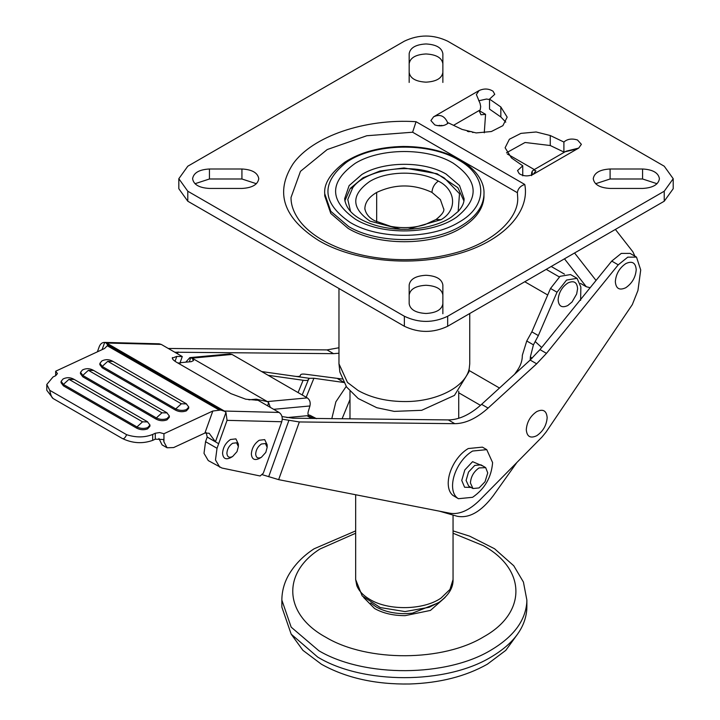 <?xml version="1.0" encoding="UTF-8"?>
<svg xmlns="http://www.w3.org/2000/svg" width="720" height="720" viewBox="0 0 720 720"><rect width="100%" height="100%" fill="white"/><g stroke="black" fill="none" stroke-linecap="round" stroke-linejoin="round"><path stroke-width="1.08" d="M346.185 386.442L335.871 401.832L331.812 418.635M349.992 399.492L342.099 418.752M485.685 467.649L479.07 467.919C473.814 471.555 470.925 476.559 470.412 482.931L472.95 488.538L479.07 487.926L485.037 481.743L487.737 472.923L485.685 467.649M480.924 464.85L474.741 465.426L468.531 472.032L466.083 480.429L468.666 486.063M483.3 466.218L472.581 461.673L464.814 469.935L461.745 480.429L464.589 487.233L471.042 487.44M457.281 497.943L458.415 498.708L472.581 497.304C484.74 488.907 491.418 477.342 492.606 462.609L486.738 449.64L472.581 451.044C467.28 454.185 462.681 458.955 458.784 465.354C454.716 472.311 452.637 479.106 452.547 485.739C452.592 491.337 454.176 495.405 457.281 497.943M486.738 449.64L482.409 447.138L468.243 448.542C462.942 451.683 458.352 456.453 454.455 462.852C450.387 469.809 448.308 476.604 448.209 483.237C448.263 488.835 449.847 492.903 452.952 495.441L458.415 498.708M237.006 451.638L232.632 456.516C229.14 458.136 227.232 457.038 226.89 453.204C227.232 448.983 229.14 445.671 232.632 443.268L236.574 442.809L238.365 446.58L237.006 451.638M232.632 456.516L230.463 457.767C225.657 459.999 223.029 458.478 222.561 453.204C223.029 447.39 225.657 442.827 230.463 439.515L235.899 438.876L238.365 444.078L238.365 446.58M265.806 452.385L261.423 457.263C257.94 458.874 256.023 457.776 255.681 453.942C256.023 449.721 257.94 446.409 261.423 444.006L265.374 443.547L267.165 447.318L265.806 452.385M261.423 457.263L259.254 458.505C254.457 460.737 251.82 459.216 251.352 453.942C251.82 448.128 254.457 443.565 259.254 440.253L264.699 439.623L267.165 444.816L267.165 447.318M349.992 417.06L349.821 418.833M590.166 287.694L586.287 286.74L580.482 283.383M564.453 274.131L551.205 266.481M615.384 229.428L632.88 251.811L634.941 256.203M439.146 125.856L439.533 125.28M536.724 411.606C530.379 415.989 526.896 422.019 526.284 429.696C526.896 436.662 530.379 438.669 536.724 435.726C543.069 431.352 546.543 425.322 547.164 417.636C546.543 410.67 543.069 408.663 536.724 411.606M625.779 263.61C619.434 267.984 615.951 274.014 615.33 281.7C615.951 288.666 619.434 290.673 625.779 287.721C632.115 283.347 635.598 277.317 636.219 269.64C635.598 262.674 632.115 260.658 625.779 263.61M55.665 371.214L57.456 373.572L55.665 375.723L55.665 371.214L104.535 348.507L107.496 345.537L107.487 344.664L220.725 410.031L212.814 411.021L163.944 433.728L159.615 432.549L155.286 433.242L152.694 434.448C144.756 437.616 136.08 437.706 126.657 434.709C125.091 437.976 123.66 439.254 122.373 438.516C132.48 443.358 142.587 443.97 152.694 440.361L152.694 434.448M55.665 375.723L53.073 376.929L46.791 384.471L46.791 390.294L53.073 398.502C51.786 397.755 50.679 395.019 49.752 390.312L46.791 384.471M212.814 411.021L204.921 433.035L173.637 447.57L167.067 447.768L163.944 441.936L163.566 439.506L155.286 439.182L152.694 440.361M163.944 441.936L163.944 433.728M206.19 432.594L207.207 437.031L205.551 441.675L204.003 453.321L208.269 460.584L221.94 468.036L260.145 475.983L263.295 473.229L281.763 421.749C282.861 417.672 281.97 414.567 279.081 412.443L258.075 400.311L245.727 399.195L230.931 393.642L176.787 362.385C173.511 360.45 172.035 358.875 172.368 357.678L172.404 357.561M172.305 358.101L176.787 356.409L182.277 356.553L179.973 362.997M175.041 361.278L176.787 356.409M179.631 362.988L177.804 362.97M149.877 426.312L147.582 428.895C143.919 430.209 140.292 429.966 136.719 428.166L136.818 426.861C140.4 428.661 144.018 428.904 147.69 427.59L149.976 425.043L147.339 421.668L73.764 379.188C70.245 377.289 66.681 377.217 63.081 378.954L63.279 378.855M136.818 426.861L63.378 384.453L68.976 379.341L74.151 379.449M169.371 416.034L169.272 417.339L166.986 419.877C163.314 421.2 159.687 420.957 156.114 419.148L156.222 417.843C159.795 419.652 163.422 419.895 167.094 418.572L169.371 416.034L166.743 412.65L93.159 370.17C89.64 368.28 86.085 368.199 82.485 369.945L82.683 369.837M156.222 417.843L82.773 375.435L88.371 370.323L93.555 370.431M188.775 407.016L188.667 408.321L186.381 410.868C182.718 412.182 179.091 411.939 175.518 410.139L175.617 408.834C179.199 410.634 182.817 410.877 186.489 409.563L188.775 407.016L186.138 403.641L112.563 361.161C109.044 359.262 105.48 359.181 101.88 360.927L102.078 360.828M175.617 408.834L102.177 366.426L107.775 361.314L112.95 361.422M279.081 412.443L224.37 411.039L225.963 412.443L227.052 420.345L217.026 448.299L215.478 459.945L219.744 467.208M204.921 433.035L209.151 433.251L215.442 441.783L225.963 412.443M224.739 411.345L220.725 410.031M167.067 447.768L162.081 444.888L158.922 438.498M281.988 416.574L292.914 418.203L448.299 419.922L454.797 423.675C465.498 423.585 476.595 418.392 488.097 408.096L536.661 363.807L546.471 353.358L618.237 264.834L627.777 257.157L636.498 257.103L640.719 269.973L637.938 290.502L632.313 304.623L546.03 432.117L542.079 436.95L479.718 500.139C469.323 510.336 459.468 514.71 450.171 513.279L278.649 479.646L299.34 421.956L282.258 419.193M262.458 474.75L278.649 479.646M448.299 419.922C459 419.841 470.097 414.648 481.599 404.343L530.163 360.054L539.973 349.605L611.739 261.09L621.279 253.413L630.054 253.386M299.34 421.956L454.797 423.675M136.719 428.166L63.405 385.839L63.378 384.453M156.114 419.148L82.8 376.821L82.773 375.435M63.504 384.534L61.128 381.339L63.081 378.954M61.128 381.339L61.029 382.644L63.405 385.839M82.908 375.516L80.532 372.321L82.476 369.945M80.532 372.321L80.424 373.626L82.8 376.821M175.518 410.139L102.204 367.812L102.177 366.426M102.303 366.507L99.927 363.312L101.88 360.927M99.927 363.312L99.828 364.617L102.204 367.812M159.147 343.809L161.271 344.421L106.56 343.017L104.436 342.405L159.147 343.809M102.096 349.641L104.688 342.423C102.222 342.369 100.422 343.755 99.279 346.572L97.389 351.828M218.844 409.815L107.406 345.843M105.957 342.765L107.487 344.664M224.37 411.039L106.56 343.017M182.277 356.553L161.271 344.421M174.78 352.224L333.513 353.655L327.015 349.902L338.967 347.76M327.015 349.902L168.264 348.462M338.967 353.214L333.513 353.655M122.373 438.516L53.073 398.502M126.657 434.709L49.752 390.312M483.993 193.716L483.939 197.496C482.922 209.475 475.164 219.762 460.665 228.357C431.352 246.177 377.361 246.177 348.048 228.357L330.786 213.444L324.729 195.849L324.729 193.716C323.838 183.546 330.552 173.025 344.88 162.162C360.378 152.172 379.827 146.943 403.218 146.457C453.591 146.457 485.019 171.054 483.993 193.716L483.939 195.372C482.94 207.243 475.299 217.458 461.016 226.026C432.018 243.864 378.342 244.161 348.759 226.638L330.786 211.311L324.729 193.716M443.7 209.016L440.361 199.539L431.946 192.393C413.487 183.798 395.064 183.816 376.668 192.456L376.668 221.796M431.946 192.393C432.324 187.614 434.457 183.843 438.354 181.098C455.805 189.621 457.767 210.069 441.108 219.672L407.988 229.257M546.21 269.361L559.26 276.894L546.21 269.361M567.945 282.942C562.023 286.965 558.747 292.581 558.117 299.772C558.639 306.306 561.861 308.232 567.774 305.541L572.058 301.968L576.657 294.012L577.602 288.711C577.08 282.177 573.858 280.251 567.945 282.942M311.634 418.41L306.999 415.737L309.222 416.367M308.853 416.097L309.645 416.556C308.043 415.863 307.584 414.162 308.295 411.435L309.933 405.972C310.698 402.435 309.807 399.735 307.278 397.89L267.345 401.589L268.605 402.633L270.306 407.376M189.396 361.836L190.656 357.633L192.087 358.137L189.846 357.615L229.779 353.925L232.02 354.438L192.087 358.137L267.345 401.589L268.605 402.633L267.642 405.837M267.21 401.598L256.194 399.168L248.922 399.834M310.617 415.629L316.53 418.68M306.999 415.737L286.884 417.591M308.088 414.738L310.221 415.395M232.02 354.438L307.278 397.89M557.019 292.221L550.521 288.468L560.061 276.318L570.546 274.572L577.044 278.325L566.559 280.062L557.019 292.221L538.344 335.592L533.439 344.844L530.388 356.805L530.208 360.018M514.584 374.265L517.356 370.35C520.713 365.526 522.378 360.495 522.333 355.257L526.752 340.983L531.846 331.839L550.521 288.468M439.407 511.164L457.182 516.258C469.125 518.553 481.122 511.731 493.182 495.81L516.897 462.465M577.044 278.325L580.851 286.983L580.626 300.33M189.846 357.615L185.787 362.169M191.952 358.146L193.554 360.558L191.25 361.665L181.269 362.592L178.983 363.645M342.09 378.999L305.847 374.274C302.328 373.797 300.528 374.13 300.438 375.282L300.375 375.597M300.096 375.975L300.438 375.282C300.357 376.425 298.557 376.758 295.038 376.281M298.089 392.58L303.111 380.259C306.63 380.736 308.43 380.403 308.511 379.251L308.574 378.936M308.448 379.566L309.321 378.306L313.911 378.252L306.171 397.251M337.824 378.801L344.322 382.554L313.911 378.252M303.111 380.259L268.164 375.309M309.321 378.306L261.666 371.556M467.415 131.409L471.708 131.67L472.914 132.57M517.374 192.708C517.923 188.685 520.389 185.94 524.772 184.464C530.514 213.993 499.428 244.242 451.782 255.474C407.628 266.724 352.494 260.559 318.816 240.606C283.212 218.043 274.626 192.447 293.058 163.845C312.525 136.332 364.905 118.386 416.052 121.698L412.614 132.219L366.777 135.747L327.204 149.553L300.474 171.333L291.033 197.469C290.907 204.57 293.445 211.914 298.647 219.501C303.615 226.593 311.031 233.154 320.895 239.193C339.777 250.227 362.16 256.824 388.062 259.002C410.859 260.883 433.179 258.867 455.04 252.954C494.586 242.523 519.093 217.26 517.68 197.469L517.374 192.708L412.614 132.219M485.568 114.327L480.978 114.777L479.07 110.574L485.568 114.327L484.272 132.822M441.648 125.352L441.486 125.82M522.756 175.806L522.756 165.798L517.527 170.586L519.219 173.655C523.521 176.364 528.183 176.589 533.214 174.339L535.905 170.829L533.574 169.992L532.224 171.189L531.603 172.953L531.603 175.635M533.574 169.992L566.082 151.218L578.691 148.086L581.382 144.333L577.503 140.004C571.887 138.276 567.351 138.951 563.904 142.047L563.904 152.046L575.325 149.346M563.904 152.046L550.26 145.521L550.26 135.522L563.904 142.047M550.26 145.521L525.069 142.479L506.502 152.775M550.26 135.522L536.148 131.985L520.947 133.371L509.4 139.239L505.107 147.771L511.461 157.932L522.756 165.798M447.885 123.381L447.453 122.247C444.375 115.731 439.758 113.922 433.593 116.829L430.902 120.573L434.79 124.911C440.406 126.639 444.942 125.955 448.38 122.859L462.033 129.393L476.154 132.921L491.346 131.535L502.884 125.667L507.177 117.135L500.841 106.983L489.528 99.108L494.757 94.32L493.074 91.26C488.772 88.542 484.11 88.317 479.07 90.567L476.379 94.563L480.069 103.419L480.681 106.596L480.231 109.899L480.681 106.596M505.782 122.139L500.841 116.982L489.528 109.107L489.528 99.108M489.528 99.531L486.468 99.045L478.719 100.791M443.151 125.577L437.031 125.577M241.974 188.442L209.403 188.442C199.188 187.848 193.581 184.608 192.6 178.704L192.6 178.713C193.608 172.8 199.224 169.569 209.448 168.993L241.929 168.993C252.153 169.569 257.769 172.8 258.777 178.704L258.777 178.704C257.796 184.608 252.198 187.848 241.974 188.442M610.074 188.442L642.627 188.442C652.842 187.848 658.44 184.608 659.43 178.704C658.422 172.8 652.806 169.569 642.582 168.993L610.101 168.993C599.868 169.569 594.252 172.809 593.253 178.713L593.253 178.713C594.243 184.617 599.85 187.857 610.074 188.442M426.024 313.479C436.248 312.894 441.864 309.654 442.863 303.75L442.863 284.994C441.864 279.081 436.239 275.841 426.006 275.274C415.773 275.85 410.157 279.099 409.167 285.003L409.167 303.759C410.175 309.663 415.8 312.903 426.024 313.479M409.167 82.44L409.167 53.685C410.166 47.772 415.782 44.532 426.015 43.956C436.248 44.532 441.864 47.772 442.863 53.685L442.863 82.44M187.794 191.223L404.361 316.251C418.797 323.109 433.233 323.109 447.669 316.251L664.236 191.223L673.209 178.713L664.236 166.212L447.669 41.175C433.233 34.326 418.797 34.326 404.361 41.175L187.794 166.212L178.821 178.713L187.794 191.223L187.794 201.222L404.361 326.259C418.797 333.108 433.233 333.108 447.669 326.259L664.236 201.222L673.209 188.721L673.209 178.713M657.027 183.717L642.582 178.992L610.101 178.992L595.647 183.717M442.863 313.749L442.863 303.75M442.863 295.002C441.864 289.089 436.239 285.849 426.006 285.273C415.773 285.849 410.157 289.098 409.167 295.011L409.167 303.759M409.167 72.441C410.166 78.345 415.782 81.585 426.015 82.161C436.248 81.585 441.864 78.345 442.863 72.441M442.863 63.684C441.864 57.78 436.248 54.54 426.015 53.964C415.782 54.54 410.166 57.78 409.167 63.684M178.821 178.713L178.821 188.721L187.794 201.222M256.383 183.717L241.929 178.992L241.929 168.993M195.003 183.717L209.448 178.992L241.929 178.992M480.231 109.899L453.528 125.325M517.509 634.203L505.791 650.358L487.305 664.227C465.633 676.431 439.695 683.019 409.473 684C375.327 684.522 345.978 677.934 321.417 664.227L302.922 650.349L291.213 634.203M526.869 606.888L526.788 609.633C525.231 628.065 513.297 643.887 490.986 657.099C445.887 684.513 362.826 684.513 317.727 657.099L291.177 634.158L281.853 607.086L281.853 599.679M574.578 252.99L596.043 280.449M586.287 286.74L564.471 258.822M155.286 439.182L155.286 433.242M136.953 426.933L142.551 421.821L147.735 421.929M156.357 417.915L161.955 412.803L167.13 412.911M175.752 408.906L181.35 403.794L186.534 403.902M227.052 420.345L281.763 421.749M207.207 437.031L215.442 441.783M268.677 476.748L288.873 420.426M611.739 261.09L618.237 264.834M539.973 349.605L546.471 353.358M530.163 360.054L536.661 363.807M481.599 404.343L488.097 408.096M207.189 437.076L218.673 443.709M205.551 441.675L217.026 448.299M142.551 421.821L68.976 379.341M161.955 412.803L88.371 370.323M181.35 403.794L107.775 361.314M178.137 351.936L177.48 353.781M406.071 401.553C437.454 401.445 465.957 386.541 469.233 368.523L469.746 363.816L468.864 371.97L454.446 395.406L421.695 410.31L394.227 411.381L376.767 407.7L358.2 398.511L346.599 387.027L339.876 372.087L338.967 363.816L347.463 382.428L358.119 390.51C371.484 397.98 387.468 401.661 406.071 401.553M446.058 174.033C423.873 160.893 383.616 161.109 361.863 174.492L349.11 185.625L344.637 198.72C346.311 212.517 359.82 220.842 377.325 225.828C393.444 230.058 409.968 230.427 426.897 226.935C437.04 224.577 445.167 221.328 451.278 217.17L458.226 211.41C462.258 206.919 464.211 202.698 464.085 198.72L459.531 185.526L446.058 174.033M458.496 159.957C429.039 141.957 373.788 143.073 346.572 162.216C320.562 182.853 321.777 202.941 350.217 222.48L350.901 222.867C379.341 239.715 430.956 239.436 458.838 222.282C488.205 205.965 488.043 176.166 458.496 159.957M456.363 217.323C431.874 234.558 382.14 235.557 355.626 219.348C329.022 200.7 328.923 182.007 355.329 163.26C380.421 147.825 426.87 147.573 452.466 162.738L453.087 163.089C478.683 180.675 479.772 198.747 456.363 217.323M453.051 515.079L453.051 579.582L449.973 589.428L441.108 598.023C423.801 610.2 388.656 610.911 369.927 599.463C363.258 595.566 358.884 590.949 356.796 585.612L355.662 579.582L355.662 494.748M376.668 192.456C368.73 197.109 364.788 202.707 364.86 209.241M458.163 211.482L459.486 193.662L444.42 178.092C418.554 161.91 367.02 167.346 352.719 187.758L350.307 188.37L362.961 177.822L380.025 171.009L404.01 167.949L437.121 173.736L457.866 187.695L463.905 200.934M352.719 187.758L347.778 199.503L350.559 211.482M400.707 229.257L369.927 221.103C351.117 207.927 351.045 194.715 369.711 181.467C387.441 170.559 420.273 170.379 438.354 181.098M364.851 208.728C365.877 213.885 369.153 217.89 374.679 220.743L390.852 226.404C402.813 228.492 414.153 227.916 424.863 224.658L436.023 219.519L441.108 219.672M273.681 409.32L309.933 405.972M256.194 399.168L255.87 400.257M309.645 416.556L315.207 418.275M530.388 356.805L532.026 358.308M541.683 347.499L535.266 341.613M533.439 344.844L526.752 340.983M538.344 335.592L531.846 331.839M300.195 375.876L300.438 375.282M416.052 121.698L524.772 184.464M578.691 148.086L533.214 174.339M532.224 174.834L532.224 171.189M447.453 123.75L447.453 122.247M500.841 116.982L500.841 106.983M404.361 326.259L404.361 316.251M642.582 178.992L642.582 168.993M610.101 178.992L610.101 168.993M664.236 201.222L664.236 191.223M447.669 326.259L447.669 316.251M209.448 178.992L209.448 168.993M433.593 116.829L479.07 90.567M453.051 530.892L469.71 536.184L494.541 548.739L513.765 565.767L523.422 582.048L526.869 600.084L526.788 602.631C525.249 620.892 513.495 636.615 491.526 649.782C446.913 677.232 364.329 677.682 318.825 650.727L291.177 627.156L281.853 600.084C281.916 591.345 284.139 583.038 288.531 575.19C294.552 564.768 303.066 555.975 314.064 548.811L355.662 530.892M438.057 602.964L412.353 613.188L405.108 613.647C393.858 613.665 384.192 611.415 376.119 606.897L370.656 602.973M453.051 533.241L483.408 545.697C526.536 569.358 526.77 612.864 483.903 636.687C443.187 661.734 367.83 662.139 326.313 637.542L325.314 636.975C284.148 614.277 281.664 573.282 319.995 548.991L355.662 533.241M445.122 597.429L430.452 610.416L405.153 615.645C393.291 615.663 383.103 613.296 374.58 608.526L363.591 597.429M467.964 131.274L468.855 131.787M507.294 153.981L534.294 169.569M458.721 392.778L480.483 405.342M469.152 370.512L499.491 388.026M485.199 467.316L480.87 464.814M468.621 486.036L472.95 488.538M149.868 426.348L149.976 425.043M636.498 257.103L630 253.35M458.721 391.239L458.721 418.284M349.992 391.239L349.992 418.833M338.967 288.504L338.967 363.816M469.746 313.515L469.746 363.816M344.817 200.934L350.307 188.37M443.7 208.683C444.618 211.077 442.062 214.686 436.014 219.528M453.051 579.582C453.312 587.718 448.713 595.26 439.254 602.199L429.201 607.275L405.018 611.577L380.304 607.572L362.196 595.935L355.662 579.582M524.772 281.745L547.713 294.993M310.437 415.494L315.414 418.365M302.184 394.947L308.439 379.602M526.869 600.084L526.869 607.086"/></g></svg>
